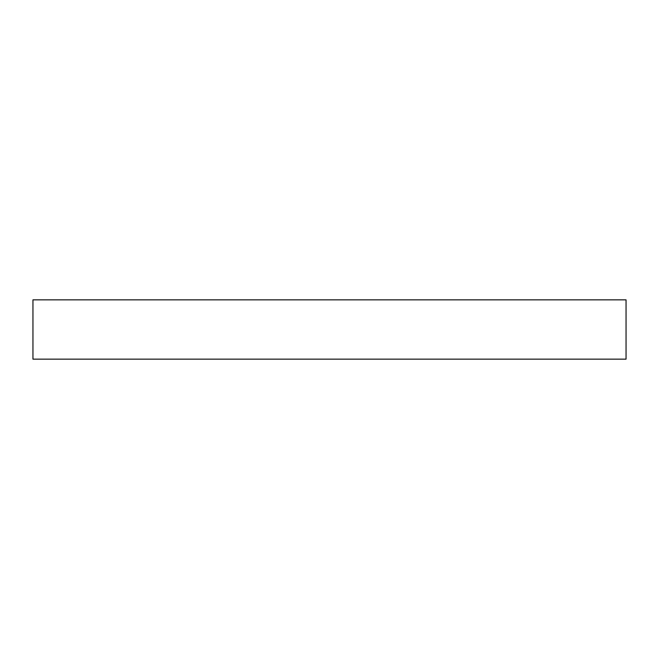 <?xml version="1.0" encoding="UTF-8"?>
<svg xmlns="http://www.w3.org/2000/svg" width="659" height="659" viewBox="0 0 659 659"><rect width="100%" height="100%" fill="white"/><g stroke="black" fill="none" stroke-linecap="round" stroke-linejoin="round"><path stroke-width="0.99" d="M32.95 299.845L32.95 359.155L626.05 359.155L626.05 299.845L32.95 299.845L32.95 359.155L626.05 359.155L626.05 299.845L32.95 299.845"/></g></svg>
